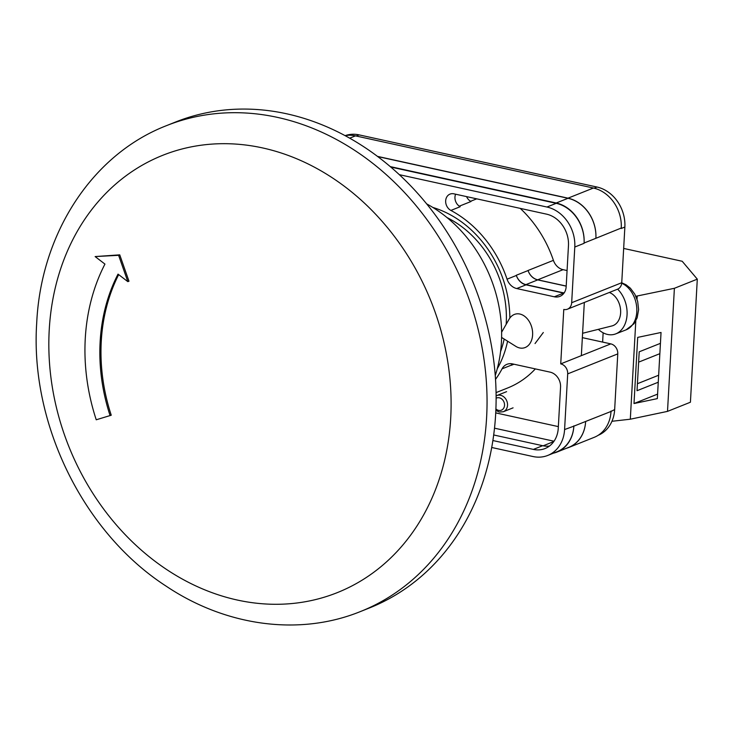 <?xml version="1.0" encoding="UTF-8"?>
<svg xmlns="http://www.w3.org/2000/svg" width="734" height="734" viewBox="0 0 734 734"><rect width="100%" height="100%" fill="white"/><g stroke="black" fill="none" stroke-linecap="round" stroke-linejoin="round"><path stroke-width="1.1" d="M495.257 375.524A130.138 107.861 -111.8 0 0 501.414 342.218A130.138 107.861 -111.8 0 0 426.729 203.924M110.109 415.664A174.389 144.534 68.2 0 1 100.136 341.842A174.389 144.534 68.2 0 1 118.027 274.121L127.835 281.645L118.614 255.313L95.136 256.57L104.944 264.093A191.831 158.984 -111.8 0 0 85.263 338.576A191.831 158.984 -111.8 0 0 96.237 419.784L111.247 415.215A174.389 144.534 68.2 0 1 101.264 341.383A174.389 144.534 68.2 0 1 118.669 274.617M495.679 413.838A261.588 216.796 -111.8 0 0 175.619 122L166.554 125.624A261.588 216.796 68.2 0 1 486.614 417.453A261.588 216.796 68.2 0 1 360.577 611.495L369.633 607.88A261.588 216.796 -111.8 0 0 495.679 413.838M127.835 281.645L128.973 281.195L119.752 254.854L95.136 256.57M118.614 255.313L119.752 254.854M432.803 207.428A104.026 86.217 68.2 0 1 509.855 318.042M507.579 341.191A104.026 86.217 68.2 0 1 497.239 368.798M500.56 351.623A98.356 81.52 -111.8 0 0 504.166 339.044M506.185 324.29A98.356 81.52 -111.8 0 0 447.043 217.594M535.04 343.549L543.307 332.511M582.337 338.007L582.924 337.768A28.342 23.488 68.2 0 1 582.356 337.64M582.924 337.768L610.798 343.879A8.716 7.23 68.2 0 1 617.771 353.889L567.694 373.881L564.584 429.555A34.874 28.91 -111.8 0 1 547.775 455.429A34.874 28.91 -111.8 0 1 532.976 456.53L491.707 447.483M598.155 435.308A34.874 28.91 68.2 0 0 614.661 409.563L617.771 353.889M345.154 135.634A34.874 28.91 68.2 0 1 359.073 134.873L356.183 136.019M610.798 343.879L560.73 363.881L563.776 309.454A8.716 7.23 -111.8 0 0 567.474 309.179L617.551 289.187A8.716 7.23 68.2 0 0 621.744 282.718L624.863 227.035A34.874 28.91 68.2 0 0 596.99 187.032L359.073 134.873M581.346 355.641L584.319 302.454M507.056 279.186A13.084 10.836 -111.8 0 0 516.727 288.545L554.317 296.793A13.084 10.836 -111.8 0 0 559.877 296.38A13.084 10.836 -111.8 0 0 566.171 286.673L568.465 245.651A27.47 22.763 -111.8 0 0 546.527 214.144L453.86 193.822A9.037 7.487 -111.8 0 0 450.025 194.106A9.037 7.487 -111.8 0 0 445.666 201.887A9.037 7.487 -111.8 0 0 450.887 210.429A108.559 89.97 -111.8 0 1 507.056 279.186L516.351 275.47A13.084 10.836 -111.8 0 0 526.021 284.838L563.611 293.077A13.084 10.836 -111.8 0 0 563.969 293.15M495.523 379.377A108.559 89.97 -111.8 0 0 502.047 368.853A13.084 10.836 -111.8 0 1 506.965 364.312A13.084 10.836 -111.8 0 1 512.515 363.899L550.105 372.138A13.084 10.836 -111.8 0 1 560.556 387.148L558.262 428.17A27.47 22.763 -111.8 0 1 545.032 448.547A27.47 22.763 -111.8 0 1 533.37 449.41L492.881 440.538M567.694 373.881A8.716 7.23 -111.8 0 0 560.73 363.881M567.474 309.179A8.716 7.23 -111.8 0 0 571.676 302.711L574.786 247.037A34.874 28.91 -111.8 0 0 546.922 207.025L399.397 174.683M345.2 135.652A34.874 28.91 68.2 0 1 355.476 135.863L349.733 138.157M377.836 156.599L568.006 198.29A34.874 28.91 68.2 0 1 595.88 238.302L621.258 228.035A34.874 28.91 68.2 0 1 621.239 228.485L621.258 228.035A34.874 28.91 68.2 0 0 593.393 188.023L355.476 135.863M611.027 411.012A34.874 28.91 68.2 0 1 611 411.462L614.661 409.563M585.64 421.463L573.86 426.16A34.874 28.91 68.2 0 1 557.051 452.034L568.832 447.327A34.874 28.91 68.2 0 0 585.64 421.463L611.009 411.462A34.874 28.91 68.2 0 1 594.201 437.336L568.822 447.465A34.874 28.91 68.2 0 1 566.547 448.245M494.505 428.179L554.023 441.226M459.3 206.181L470.999 201.511A9.037 7.487 68.2 0 1 466.576 196.611M493.679 434.968L542.655 445.703A27.47 22.763 -111.8 0 0 549.427 446.07M390.855 167.058L556.207 203.318L546.922 207.025M568.006 198.29L556.225 202.997A34.874 28.91 68.2 0 1 584.099 243.009L584.081 243.321A34.874 28.91 -111.8 0 0 556.207 203.318M573.86 426.16L564.584 429.555M547.775 455.429L557.069 451.722A34.874 28.91 -111.8 0 0 573.878 425.848M455.603 194.207A9.037 7.487 -111.8 0 0 460.172 206.722L450.887 210.429M535.343 368.908A108.559 89.97 68.2 0 1 507.689 387.965L496.074 392.607M513.974 364.22L511.249 365.312A108.559 89.97 -111.8 0 0 511.332 365.137L502.047 368.853M512.158 363.825A13.084 10.836 -111.8 0 0 511.332 365.137M516.351 275.47A108.559 89.97 -111.8 0 0 516.277 275.268A13.084 10.836 68.2 0 0 525.939 284.608L563.62 292.875A13.084 10.836 68.2 0 0 564.107 292.967M520.241 208.383A108.559 89.97 68.2 0 1 553.408 260.35A13.084 10.836 68.2 0 0 563.07 269.672L537.692 279.81A13.084 10.836 68.2 0 1 528.03 270.479A108.559 89.97 68.2 0 1 528.058 270.562L516.277 275.268M556.225 202.997L390.35 166.627M557.051 452.034A34.874 28.91 68.2 0 1 553.509 453.144M511.249 365.312A13.084 10.836 68.2 0 1 512.185 363.835M566.208 286.15L537.719 279.902A13.084 10.836 68.2 0 1 528.058 270.562M593.393 188.023L568.015 198.162A34.874 28.91 68.2 0 1 595.889 238.174M568.015 198.162L377.579 156.406M537.692 279.81L566.208 286.058M585.631 421.591A34.874 28.91 68.2 0 1 568.822 447.465M495.725 412.884L558.354 426.61M563.07 269.672L567.079 270.552M501.597 337.438L515.819 346.356A17.442 12.561 -104 0 0 521.278 348.173A17.442 12.561 -104 0 0 523.975 347.916A17.442 12.561 -104 0 0 532.609 334.887A17.442 12.561 -104 0 0 518.213 313.813A17.442 12.561 -104 0 0 515.516 314.069A17.442 12.561 -104 0 0 509.057 319.281L501.616 332.245M617.633 289.15A26.158 18.845 76 0 1 627.075 314.418A26.158 18.845 76 0 1 615.725 333.878A26.158 18.845 76 0 1 610.055 334.787A26.158 18.845 76 0 1 598.348 329.337M609.303 292.481A17.442 12.561 76 0 1 620.579 309.858A17.442 12.561 76 0 1 611.972 325.933L582.603 333.273M635.873 296.27L674.39 288.297L697.3 279.149L682.198 261.267L623.661 248.431M697.3 279.149L690.419 402.223L667.509 411.379L630.313 419.206L611.945 421.279M637.195 296.123L637.02 299.188M635.809 320.896L630.313 419.206M674.39 288.297L667.509 411.379M637.699 337.392L634.002 403.535L657.343 398.617L661.04 332.474L637.699 337.392M603.137 332.805L602.623 342.09M660.435 343.338L639.204 351.815L637.029 390.708L658.26 382.231M657.6 394.112L634.002 403.535M637.424 383.708L658.655 375.23M638.626 362.146L659.857 353.669M450.713 417.995A235.431 195.116 -111.8 0 0 262.607 147.929A235.431 195.116 -111.8 0 0 49.224 329.979A235.431 195.116 -111.8 0 0 237.33 600.045A235.431 195.116 -111.8 0 0 450.713 417.995M584.081 243.321L574.786 247.037M621.744 282.718L571.676 302.711M624.863 227.035L621.239 228.485M595.88 238.302L584.099 243.009M542.655 445.703L533.37 449.41M526.021 284.838L516.727 288.545M553.408 260.35L528.03 270.479M476.724 198.841L470.595 201.281M563.611 293.077L554.317 296.793M553.785 441.565L543.169 445.804M537.719 279.902L525.939 284.608M564.363 292.572L563.62 292.875M596.99 187.032L594.09 188.188M621.744 282.783L626.065 284.783L630.378 288.205L634.809 294.151L637.672 301.371L638.617 309.629L637.149 317.822L634.02 323.722L626.074 329.85A24.754 17.836 -104 0 0 636.699 307.069A24.754 17.836 -104 0 0 621.707 283.232M506.607 391.653L496.863 395.543A8.716 7.23 68.2 0 1 500.56 395.268A8.716 7.23 68.2 0 1 507.405 403.104A8.716 7.23 68.2 0 1 503.331 411.737L499.276 412.049L495.854 410.352M495.909 408.957A6.542 5.422 -111.8 0 0 498.615 410.37A6.542 5.422 -111.8 0 0 504.542 405.315A6.542 5.422 -111.8 0 0 499.313 397.819A6.542 5.422 -111.8 0 0 496.12 398.213M166.554 125.624C91.878 154.535 40.829 233.843 36.7 323.088C30.002 423.885 83.465 532.801 166.288 586.246C226.017 626.267 299.5 636.35 360.577 611.495M626.074 329.85L615.725 333.878M503.331 411.737L513.075 407.847M496.863 395.543L496.111 395.901"/></g></svg>
